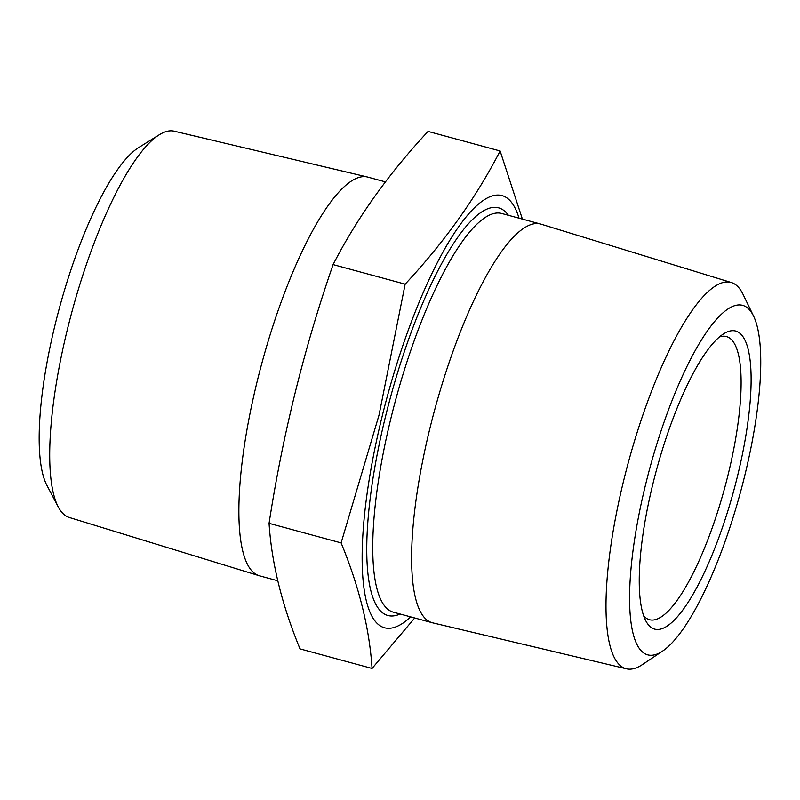 <?xml version="1.0" encoding="UTF-8"?>
<svg xmlns="http://www.w3.org/2000/svg" width="800" height="800" viewBox="0 0 800 800"><rect width="100%" height="100%" fill="white"/><g stroke="black" fill="none" stroke-linecap="round" stroke-linejoin="round"><path stroke-width="1.2" d="M410.7 616.89A223.94 57.99 -74.8 0 1 382.39 415.35A223.94 57.99 -74.8 0 1 519.01 218.18M522.39 219.09L500.12 150.98C476.23 197.48 444.58 241.88 405.15 284.16L379.02 415.13L341.11 542.9L269.06 523.33C271.61 563.07 281.92 604.93 300.01 648.89L372.06 668.46L414.73 617.98M405.15 284.16L333.09 264.59C304.1 348.27 282.75 434.51 269.06 523.33M341.11 542.9C359.2 586.87 369.51 628.72 372.06 668.46M333.09 264.59C356.98 218.08 388.64 173.69 428.07 131.41L500.12 150.98M731.36 282.54L541.02 224.16A206.58 53.5 105.2 0 0 540.59 224.04A206.58 53.5 105.2 0 0 434.81 409.37A206.58 53.5 105.2 0 0 432.28 622.75A206.58 53.5 105.2 0 0 432.72 622.86L626.44 668.81A200.14 51.83 -74.8 0 1 624.09 478.85A200.14 51.83 -74.8 0 1 731.36 282.54A200.14 51.83 -74.8 0 1 743.04 294.33L753.58 316.12A181.08 46.89 105.2 0 0 645.96 483.07A181.08 46.89 105.2 0 0 662.59 651.09A181.08 46.89 105.2 0 0 740.42 492.39A181.08 46.89 105.2 0 0 753.58 316.12M662.59 651.09L642.47 664.55A200.14 51.83 -74.8 0 1 626.44 668.81M653.2 482.64A154.44 39.99 -74.8 0 1 723.83 333.7A154.44 39.99 -74.8 0 1 733.77 490.58A154.44 39.99 -74.8 0 1 645.82 620.87A154.44 39.99 -74.8 0 1 653.2 482.64M643.63 615.73A146.72 37.99 105.2 0 0 649.51 619.73A146.72 37.99 105.2 0 0 727.85 475.73A146.72 37.99 105.2 0 0 726.43 336.56A146.72 37.99 105.2 0 0 719.34 337.03M58.24 506.9L46.91 485.36A181.67 47.04 -74.8 0 1 59.56 307.44A181.67 47.04 -74.8 0 1 138.67 147.57L159.34 134.72A200.16 51.83 105.2 0 0 67.8 327.74A200.16 51.83 105.2 0 0 58.24 506.9A200.16 51.83 105.2 0 0 69.31 517.49L259.11 575.7A206.58 53.5 105.2 0 0 259.54 575.83L277.74 580.77M385.4 181.88L367.85 177.12A206.58 53.5 105.2 0 0 367.41 177A206.58 53.5 105.2 0 0 262.07 362.45A206.58 53.5 105.2 0 0 259.11 575.7M367.41 177L174.25 131.19A200.16 51.83 105.2 0 0 159.34 134.72M400.09 614.01A211.21 54.69 -74.8 0 1 385.85 415.14A211.21 54.69 -74.8 0 1 508.4 215.3M540.59 224.04L501.72 213.48A206.58 53.5 105.2 0 0 391.42 416.24A206.58 53.5 105.2 0 0 393.42 612.2L432.28 622.75"/></g></svg>
